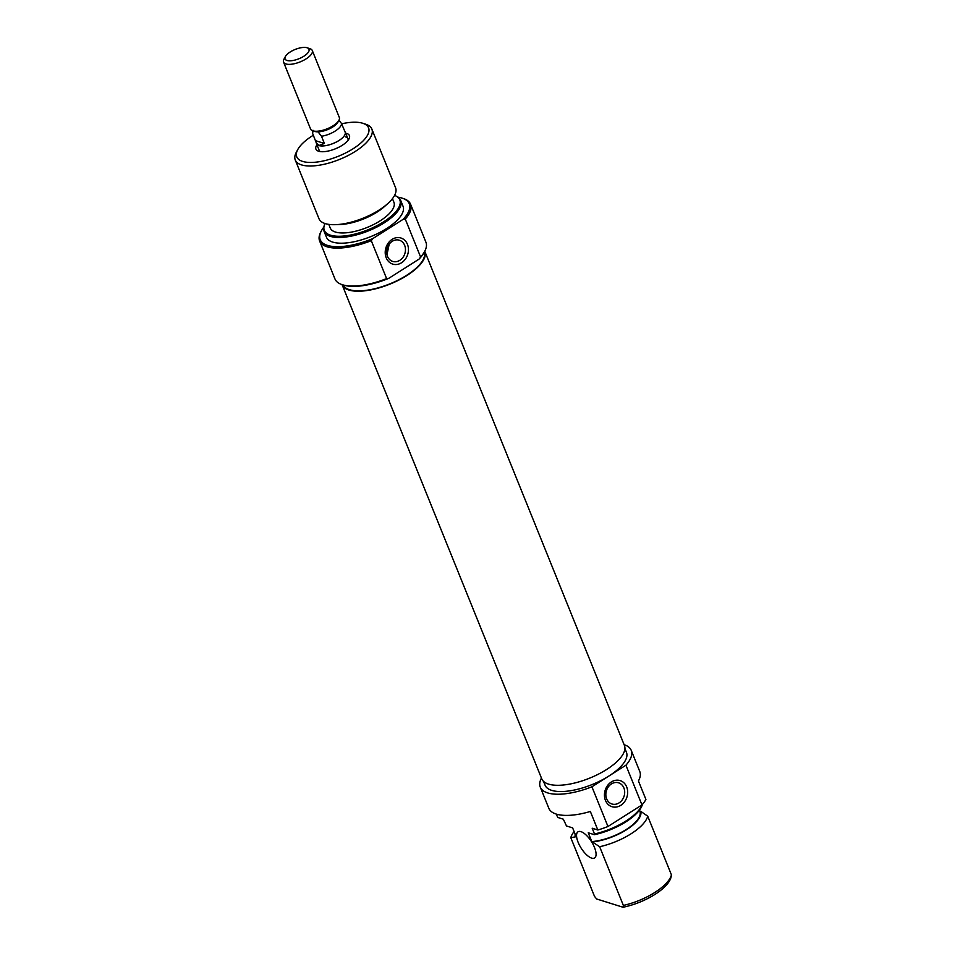 <?xml version="1.0" encoding="UTF-8"?>
<svg xmlns="http://www.w3.org/2000/svg" width="955" height="955" viewBox="0 0 955 955"><rect width="100%" height="100%" fill="white"/><g stroke="black" fill="none" stroke-linecap="round" stroke-linejoin="round"><path stroke-width="1.43" d="M626.671 786.908A13.68 11.4 -72.6 0 1 620.774 805.34A13.68 11.4 -72.6 0 1 605.434 800.386A13.68 11.4 -72.6 0 1 611.331 781.966A13.68 11.4 -72.6 0 1 626.671 786.908M606.652 798.869A11.102 9.252 107.4 0 0 611.952 804.003A11.102 9.252 107.4 0 0 622.123 800.039A11.102 9.252 107.4 0 0 623.878 787.935A11.102 9.252 107.4 0 0 618.589 782.814A11.102 9.252 107.4 0 0 608.407 786.765A11.102 9.252 107.4 0 0 606.652 798.869M580.962 831.65A15.495 6.1 -122.4 0 0 578.014 831.805A15.495 6.1 -122.4 0 0 579.482 845.247A15.495 6.1 -122.4 0 0 591.658 858.115A15.495 6.1 -122.4 0 0 594.607 857.96A15.495 6.1 -122.4 0 0 593.139 844.518A15.495 6.1 -122.4 0 0 580.962 831.65M624.916 748.517L626.444 752.301A43.882 17.047 158 0 1 608.92 776.009A43.882 17.047 158 0 1 551.704 790.37A43.882 17.047 158 0 1 545.066 785.189L543.526 781.393M624.116 744.673A49.051 19.052 158 0 1 631.231 750.367L639.79 771.545A49.051 19.052 158 0 1 638.429 780.951L645.914 799.478A49.051 19.052 158 0 1 641.963 804.922L607.965 826.505L591.921 786.801A49.051 19.052 158 0 1 547.693 792.913A49.051 19.052 158 0 1 540.279 787.123A49.051 19.052 158 0 1 541.437 778.086M607.965 826.505A49.051 19.052 158 0 1 597.83 830.002L590.345 811.475A49.051 19.052 158 0 1 556.252 814.078A49.051 19.052 158 0 1 548.827 808.3L540.279 787.123M556.347 814.114L557.684 817.42L563.331 819.187L566.482 825.956L572.618 827.878L576.175 836.699L570.804 837.69A41.304 16.044 158 0 1 574.086 831.53M623.042 907.25L623.364 905.424A41.304 16.044 -22 0 0 671.449 874.899L671.114 876.726A39.812 15.471 158 0 1 671.09 876.869A39.812 15.471 158 0 1 623.042 907.25L596.636 898.977L594.523 896.387L570.804 837.69M592.721 841.88A35.108 13.633 -22 0 0 626.564 829.692A35.108 13.633 -22 0 0 640.793 811.356L639.886 811.07A34.332 13.334 158 0 1 626.158 829.573A34.332 13.334 158 0 1 591.813 841.594L599.656 846.727L623.364 905.424M575.125 834.109A35.108 13.633 -22 0 0 575.268 836.413M642.393 804.432A40.707 15.817 158 0 1 594.368 834.694L594.499 833.966A41.304 16.044 -22 0 0 642.178 804.671M671.449 874.899L647.729 816.203A41.304 16.044 158 0 1 599.656 846.727M639.886 811.07L639.492 810.079M594.368 834.694L588.244 832.772L591.813 841.594M597.83 830.002L592.184 828.224L594.499 833.966M631.231 750.367A49.051 19.052 158 0 1 625.919 765.218L591.921 786.801M641.963 804.922L625.919 765.218M640.793 811.356L647.729 816.203M344.898 131.515A15.495 6.017 158 0 1 345.244 132.124A15.495 6.017 158 0 1 336.232 142.092A15.495 6.017 158 0 1 318.863 145.554A15.495 6.017 158 0 1 316.523 143.728A15.495 6.017 158 0 1 316.356 143.047M283.551 62.123L310.578 129.02A15.495 6.017 -22 0 0 312.87 130.823A15.495 6.017 -22 0 0 312.918 130.847A15.495 6.017 -22 0 0 333.116 125.774A15.495 6.017 -22 0 0 338.918 120.306A15.495 6.017 -22 0 0 339.3 117.405L312.273 50.508A15.495 6.017 158 0 1 303.26 60.487A15.495 6.017 158 0 1 285.891 63.949A15.495 6.017 158 0 1 283.551 62.123A15.495 6.017 158 0 1 283.945 59.222L285.378 56.536A12.904 5.014 -22 0 0 287.001 60.463A12.904 5.014 -22 0 0 303.809 56.261A12.904 5.014 -22 0 0 307.08 47.762A12.904 5.014 -22 0 0 307.044 47.75A12.904 5.014 -22 0 0 295.107 49.481A12.904 5.014 -22 0 0 285.378 56.536M312.87 130.823L314.816 131.456A13.764 5.348 -22 0 0 318.039 131.838A13.764 5.348 -22 0 0 332.806 126.967A13.764 5.348 -22 0 0 337.951 122.109L338.918 120.306M312.655 133.103A15.387 5.981 -22 0 0 312.643 133.354A15.387 5.981 -22 0 0 312.643 133.485L313.001 130.262M307.08 47.762L309.981 48.705A15.495 6.017 158 0 1 309.981 48.705A15.495 6.017 158 0 1 312.273 50.508M316.093 142.379L316.618 143.692A15.387 5.981 -22 0 0 318.946 145.506L316.093 142.379L312.643 133.485M318.039 131.838L321.489 136.255A15.387 5.981 -22 0 0 341.52 123.529L338.977 120.187M321.489 136.255L324.402 143.465L315.556 140.695M341.52 123.529L345.149 132.16A15.387 5.981 -22 0 1 336.196 142.068A15.387 5.981 -22 0 1 318.946 145.506L324.402 143.465M424.748 251.225A44.587 17.321 158 0 1 424.808 251.356L624.415 745.425A44.587 17.321 158 0 1 598.463 774.135A44.587 17.321 158 0 1 548.48 784.091A44.587 17.321 158 0 1 541.748 778.826L342.129 284.757A44.587 17.321 158 0 1 342.069 284.626M424.808 251.356A44.587 17.321 158 0 1 398.856 280.066A44.587 17.321 158 0 1 348.862 290.022A44.587 17.321 158 0 1 342.129 284.757M345.674 133.175A18.073 7.019 158 0 1 346.689 133.437A18.073 7.019 158 0 1 348.969 138.941A18.073 7.019 158 0 1 335.348 148.825A18.073 7.019 158 0 1 318.648 151.236A18.073 7.019 158 0 1 318.588 151.212A18.073 7.019 158 0 1 316.953 144.79M316.523 143.728L319.197 150.341A15.495 6.017 -22 0 0 320.271 151.594M424.689 251.344L424.104 252.418A48.013 18.646 158 0 1 419.078 259.103L420.606 257.026A49.051 19.052 -22 0 0 424.689 251.344A49.051 19.052 -22 0 0 425.918 242.188L410.59 204.251A49.051 19.052 158 0 1 405.278 219.089L420.606 257.026M323.888 227.027A48.013 18.646 -22 0 0 321.429 230.764A48.013 18.646 -22 0 0 327.493 245.399A48.013 18.646 -22 0 0 372.796 238.595L371.28 240.672A49.051 19.052 158 0 1 327.04 246.784A49.051 19.052 158 0 1 319.627 240.994L334.954 278.932A49.051 19.052 -22 0 0 342.2 284.674A49.051 19.052 -22 0 0 342.368 284.721A49.051 19.052 -22 0 0 386.608 278.609L388.84 278.299A48.013 18.646 158 0 1 343.525 285.091A48.013 18.646 158 0 1 343.358 285.044A48.013 18.646 158 0 1 343.203 284.984M372.796 238.595L403.034 219.399A48.013 18.646 -22 0 0 402.174 198.139A48.013 18.646 -22 0 0 402.007 198.079A48.013 18.646 -22 0 0 397.817 197.16M319.627 240.994A49.051 19.052 158 0 1 320.856 231.838L321.429 230.764M386.214 257.802A13.68 11.4 -72.6 0 1 392.111 239.371A13.68 11.4 -72.6 0 1 407.451 244.313A13.68 11.4 -72.6 0 1 401.554 262.744A13.68 11.4 -72.6 0 1 386.214 257.802M404.657 245.34A11.102 9.252 107.4 0 0 399.369 240.218A11.102 9.252 107.4 0 0 389.186 244.17A11.102 9.252 107.4 0 0 387.432 256.274A11.102 9.252 107.4 0 0 392.72 261.407A11.102 9.252 107.4 0 0 402.903 257.444A11.102 9.252 107.4 0 0 404.657 245.34M324.975 223.518A40.707 15.817 -22 0 0 324.02 226.347A40.707 15.817 -22 0 0 330.49 235.181A40.707 15.817 -22 0 0 380.377 223.78A40.707 15.817 -22 0 0 397.244 196.766A40.707 15.817 -22 0 0 394.594 195.393M397.244 196.766L398.116 197.375A41.304 16.044 158 0 1 400.73 200.526A41.304 16.044 158 0 1 376.688 227.135A41.304 16.044 158 0 1 330.382 236.351A41.304 16.044 158 0 1 324.139 231.48A41.304 16.044 158 0 1 323.829 227.397L324.02 226.347M313.347 135.228A38.725 15.041 -22 0 0 297.733 149.613A38.725 15.041 -22 0 0 302.616 161.407A38.725 15.041 -22 0 0 353.016 148.801A38.725 15.041 -22 0 0 362.852 123.302A38.725 15.041 -22 0 0 362.721 123.255A38.725 15.041 -22 0 0 341.627 123.804M365.61 124.198A41.304 16.044 158 0 1 365.753 124.234A41.304 16.044 158 0 1 371.853 129.068A41.304 16.044 158 0 1 347.811 155.665A41.304 16.044 158 0 1 301.505 164.893A41.304 16.044 158 0 1 295.262 160.01A41.304 16.044 158 0 1 296.301 152.299L297.733 149.613M387.837 203.534L384.483 206.543A35.108 13.633 158 0 1 340.004 224.521L335.492 224.676A41.304 16.044 -22 0 0 387.837 203.534A41.304 16.044 -22 0 0 395.573 187.765L371.853 129.068M295.262 160.01L318.982 218.719A41.304 16.044 -22 0 0 325.225 223.589A41.304 16.044 -22 0 0 335.492 224.676M328.783 224.377L330.239 227.982A34.332 13.334 -22 0 0 335.432 232.041A34.332 13.334 -22 0 0 373.93 224.365A34.332 13.334 -22 0 0 393.914 202.257L392.457 198.652M324.139 231.48L326.455 237.21A41.304 16.044 -22 0 0 332.698 242.093A41.304 16.044 -22 0 0 379.004 232.865A41.304 16.044 -22 0 0 403.046 206.268L400.73 200.526M403.165 198.461A49.051 19.052 158 0 1 403.332 198.509A49.051 19.052 158 0 1 410.59 204.251M342.952 284.912A43.882 17.047 -22 0 0 349.411 289.675A43.882 17.047 -22 0 0 398.104 280.137A43.882 17.047 -22 0 0 424.307 252.036M388.84 278.299L419.078 259.103M371.28 240.672L386.608 278.609M348.014 140.385A15.495 6.017 -22 0 0 347.918 138.738A15.495 6.017 -22 0 0 345.579 136.911M386.954 254.818L389.186 244.17M405.278 219.089L403.034 219.399M347.918 138.738L345.244 132.124M312.631 130.739L312.643 133.354M343.358 285.044L342.2 284.674M362.852 123.302L365.753 124.234M402.174 198.139L403.332 198.509"/></g></svg>
